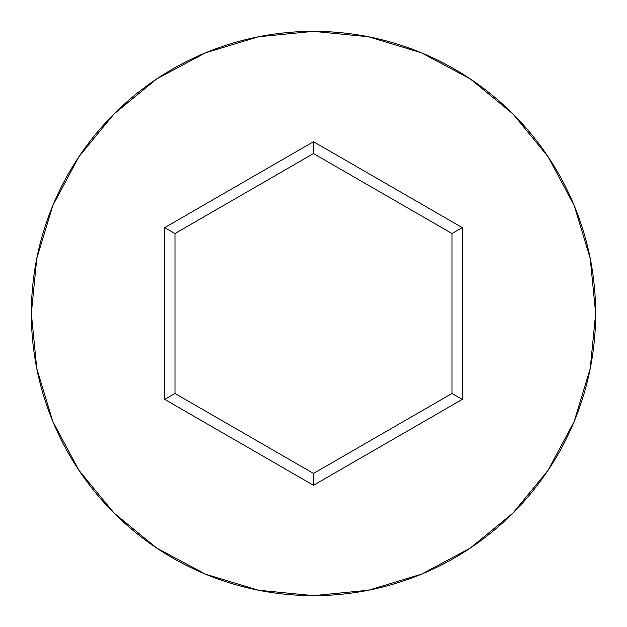 <?xml version="1.0" encoding="UTF-8"?>
<svg xmlns="http://www.w3.org/2000/svg" width="627" height="627" viewBox="0 0 627 627"><rect width="100%" height="100%" fill="white"/><g stroke="black" fill="none" stroke-linecap="round" stroke-linejoin="round"><path stroke-width="0.94" d="M31.35 313.5A282.15 282.15 0 0 1 313.5 31.35A282.15 282.15 0 0 1 595.65 313.5A282.15 282.15 0 0 0 313.5 31.35A282.15 282.15 0 0 0 31.35 313.5L36.774 368.543L52.825 421.477L78.9 470.258L113.989 513.011L156.742 548.1L205.523 574.175L258.457 590.226L313.5 595.65L368.543 590.226L421.477 574.175L470.258 548.1L513.011 513.011L548.1 470.258L574.175 421.477L590.226 368.543L595.65 313.5L590.226 258.457L574.175 205.523L548.1 156.742L513.011 113.989L470.258 78.9L421.477 52.825L368.543 36.774L313.5 31.35L258.457 36.774L205.523 52.825L156.742 78.9L113.989 113.989L78.9 156.742L52.825 205.523L36.774 258.457L31.35 313.5A282.15 282.15 0 0 0 313.5 595.65A282.15 282.15 0 0 0 595.65 313.5A282.15 282.15 0 0 1 313.5 595.65A282.15 282.15 0 0 1 31.35 313.5M313.5 485.282L164.729 399.391L164.729 227.609L313.5 141.718L462.271 227.609L462.271 399.391L313.5 485.282L462.271 399.391L462.271 227.609L452.012 233.534L452.012 393.466L313.5 473.44L174.988 393.466L174.988 233.534L313.5 153.56L452.012 233.534L452.012 393.466L462.271 399.391L452.012 393.466L313.5 473.44L313.5 485.282L313.5 473.44L174.988 393.466L164.729 399.391L313.5 485.282M452.012 233.534L462.271 227.609L313.5 141.718L313.5 153.56L452.012 233.534M313.5 153.56L313.5 141.718L164.729 227.609L174.988 233.534L313.5 153.56M174.988 233.534L164.729 227.609L164.729 399.391L174.988 393.466L174.988 233.534"/></g></svg>
